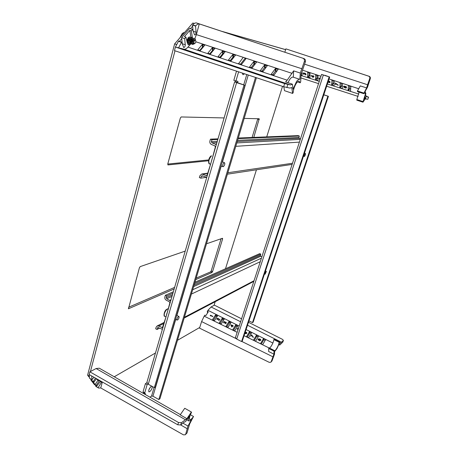<?xml version="1.0" encoding="UTF-8"?>
<svg xmlns="http://www.w3.org/2000/svg" width="458" height="458" viewBox="0 0 458 458"><rect width="100%" height="100%" fill="white"/><g stroke="black" fill="none" stroke-linecap="round" stroke-linejoin="round"><path stroke-width="0.69" d="M152.302 386.5C152.291 388.344 151.421 390.073 149.697 391.676L148.884 391.853C148.392 390.279 149.188 388.441 151.272 386.34L151.672 386.146M244.52 73.795L242.98 74.734L242.293 73.057M143.394 393.433L143.732 392.93L143.039 391.813L145.409 383.684L146.904 382.728M235.773 81.043L235.538 81.845L234.662 81.787L146.915 382.287L148.266 384.228L236.603 82.64L234.662 81.787M236.603 82.64L244.978 85.314L236.986 82.497L237.616 82.56L237.965 81.381L233.815 80.368L236.505 71.145M238.406 63.925L243.244 57.33L245.345 58.023L240.467 64.246L238.355 63.542M148.844 389.935L150.424 387.125M145.409 383.684L147.132 384.651L148.02 384.085M143.039 391.813L144.757 392.787L147.132 384.651M143.732 392.93L145.438 393.903L144.757 392.787M145.438 393.903L145.106 394.412M256.411 77.728L159.916 398.763L158.823 399.531L152.932 396.181L151.541 396.084L149.932 397.172M240.519 64.63L240.467 64.246M235.904 81.089L238.612 71.843M235.538 81.845L237.616 82.56M243.971 85.182L154.346 387.645L148.266 384.228M244.978 85.314L155.485 386.89L154.346 387.645M255.507 77.431L158.823 399.531M321.573 74.408L235.418 337.609L236.694 339.08L323.342 75.038L321.573 74.408L325.008 75.518M323.342 75.038L329.686 77.03L325.014 75.324M329.686 77.03L242.271 341.073L241.589 341.548L236.694 339.08M329.142 76.91L241.589 341.548M323.783 94.858L328.415 96.3L253.142 322.186L252.495 322.615L248.952 320.886M328.415 96.3L323.817 94.76M327.876 96.232L252.495 322.615M162.39 329.296L157.792 327.459L157.002 329.474L155.686 328.787L156.149 327.184L157.094 325.999L158.806 326.067L162.413 327.653L165.939 317.142M167.124 313.089L169.844 302.887L169.351 301.753L166.294 300.219C165.086 299.458 164.611 298.37 164.88 296.961L165.355 295.307L166.701 295.983L172.924 293.212M193.631 286.599L260.762 256.245L260.384 255.392L260.797 254.127L259.72 253.646L194.936 282.248M260.762 256.245L261.884 256.749M166.701 295.983L166.225 297.631L166.718 298.765L170.651 301.015M165.355 295.307L173.342 291.78M194.53 283.599L260.797 254.127M157.002 329.474L159.613 328.123M265.932 271.686L266.356 271.451L265.113 274.216C264.884 273.649 265.159 272.808 265.932 271.686M187.145 39.548L187.625 41.563L187.116 42.016L187.053 41.432L187.998 37.808L189.108 37.293M300.139 82.795L300.666 82.045L301.061 74.488L305.4 61.773L304.37 61.504L300.328 73.062L299.801 79.343C298.879 79.091 297.769 79.858 296.469 81.638L293.074 89.184L292.376 84.18L290.498 84.942L284.63 83.619L175.408 47.019L174.475 50.632L283.657 86.734L289.977 88.073L291.775 87.512L292.61 93.432L293.154 92.665C293.498 89.144 294.62 85.927 296.515 83.018C297.563 81.581 298.456 80.963 299.194 81.163L300.139 82.795L297.454 81.902M299.801 79.343L293.143 77.144C292.204 76.887 291.076 77.642 289.771 79.411L287.91 82.686M290.498 84.942L183.91 49.178L175.42 47.025L178.631 41.031L181.631 42.119L183.698 47.529C184.671 47.397 185.204 46.464 185.284 44.729L184.643 38.638L185.937 37.144L184.425 36.629L189.824 30.405L191.329 30.915L192.6 29.444L194.547 34.928C195.474 34.797 195.99 33.875 196.081 32.169L195.532 26.06L192.503 25.093L193.11 31.075M182.33 44.174L181.591 37.636L189.623 28.396L192.6 29.444M196.339 22.9L303.969 58.59L196.333 22.929C195.16 22.814 193.952 23.455 192.704 24.858L192.503 25.093M292.61 93.432L284.475 90.667L283.823 86.791M199.642 50.569L202.47 47.203L203.312 47.002M209.672 53.912L212.483 50.506L213.411 50.34M219.834 57.296L222.622 53.861L223.641 53.712M230.122 60.725L232.893 57.25L233.998 57.136M251.104 67.71L253.835 64.172L255.129 64.109M261.804 71.276L264.512 67.698L265.898 67.664M272.642 74.883L275.327 71.271L276.815 71.265M303.969 58.59C305.251 59.185 305.726 60.25 305.4 61.773M195.532 26.06L195.709 25.86C196.94 24.463 198.131 23.822 199.276 23.93L196.333 22.929M181.591 37.636L184.643 38.638M178.454 48.038L181.631 42.119M183.91 49.178C185.221 49.401 186.578 48.714 187.975 47.111L287.189 80.184L285.62 81.919L292.376 84.18M293.349 77.213L293.612 70.87L300.328 73.062M293.612 70.87L287.189 80.184M194.782 38.672L196.385 34.613L302.045 68.809M199.276 23.93L196.385 34.613M304.37 61.504C304.713 59.969 304.232 58.899 302.933 58.303M187.912 44.403L189.423 43.201M197.839 49.739L202.23 44.523L204.749 45.193L200.323 50.569L197.862 49.968M207.926 53.099L212.289 47.827L214.836 48.514L210.445 53.935L207.943 53.323M218.145 56.5L222.479 51.176L225.055 51.874L220.693 57.347L218.157 56.718M228.49 59.946L232.796 54.571L235.406 55.275L231.072 60.805L228.502 60.158M245.076 58.372L245.854 58.859L241.589 64.309L240.519 64.183M249.593 66.971L253.835 61.487L256.509 62.219L252.244 67.853L249.599 67.177M260.356 70.555L264.558 65.007L267.272 65.757L263.041 71.448L260.356 70.755M271.256 74.185L275.43 68.58L278.172 69.347L273.981 75.089L271.25 74.379M190.94 37.413L189.824 30.405M192.434 37.94L191.329 30.915M185.937 37.144L187.436 43.344L188.541 44.873L190.786 43.699M190.849 43.756L187.975 47.111M190.385 414.719L193.516 416.494C191.885 418.818 190.66 419.837 189.83 419.557L189.572 419.276C189.165 417.936 189.812 415.624 191.524 412.343L191.37 412.017L186.91 418.692L181.442 422.671L180.721 424.955L183.961 422.328L185.622 421.532L189.36 415.933C188.547 418.234 188.33 419.826 188.707 420.69L189.022 421.039L191.364 419.98L187.975 426.043L185.725 434.075L185.261 434.785L183.412 434.837L100.726 387.932M193.516 416.494L189.629 424.028L187.013 432.987L185.284 434.762M102.363 382.018L100.766 387.915L98.653 388.098L95.796 386.369L96.146 385.562M100.428 381.417L96.867 385.962L94.445 384.623L90.884 380.02L91.348 379.298M89.161 374.53L89.568 378.314L92.035 379.676L91.64 375.938M187.396 428.825L180.71 424.967L177.796 424.806L89.144 374.524L89.877 371.827L96.111 368.541L99.254 368.192L180.395 414.593M186.91 418.692L180.217 414.845L184.746 408.278L191.37 412.017M89.877 371.827L178.511 422.505L181.442 422.671M93.959 377.255L92.035 379.676M90.884 380.02L93.369 381.411L95.447 378.096M96.867 385.962L95.087 384.554L92.711 381.468L93.942 382.155L93.369 381.411M101.768 381.68L101.458 382.287L100.279 381.606M95.705 386.254L98.144 387.623L101.458 382.287M98.653 388.098L98.144 387.623M96.695 379.052L96.581 378.737M182.942 423.152L187.975 426.043M95.087 384.554L98.052 380.169M96.478 378.68L93.942 382.155M96.312 385.235L99.352 380.724M304.627 64.194L367.574 84.753L366.629 87.913L360.303 85.898L357.463 90.987L357.417 91.606L363.681 93.65L364.917 92.774L365.307 94.537L363.005 101.59L356.834 99.546L356.788 100.147L362.959 102.191L365.696 98.384L366.2 99.025L367.82 99.266L368.564 97.136L367.196 96.913L366.726 96.1L364.442 99.266L365.879 93.638L365.123 91.423L367.534 87.169L370.293 78.673C370.568 77.557 370.213 76.772 369.228 76.326L285.866 48.863L284.842 52.235M356.834 99.546L359.083 92.15M367.574 84.753L369.738 78.53C370.007 77.413 369.652 76.629 368.667 76.177L285.866 48.863M366.629 87.913L363.681 93.65M362.959 102.191L363.005 101.59M320.033 79.028L319.444 78.736L319.449 77.957L319.066 78.06L319.06 78.971L319.936 79.406M312.923 75.976L310.993 75.576L312.923 76.205L313.02 75.747L313.953 76.314L313.816 76.669L313.169 76.457L313.175 77.528L313.312 76.503M301.026 75.186L302.097 75.341L302.057 72.089M307.581 72.444L309.568 72.759L309.969 73.217L309.98 77.917L307.639 77.03L307.77 72.221M315.573 75.038L317.583 75.358L317.989 75.822L317.938 80.516L315.968 80.081L315.568 79.623L315.762 74.82M331.792 80.305L333.853 80.642L334.248 81.106L334.077 85.795L332.056 85.354L331.661 84.896L331.97 80.093M340.019 82.978L342.103 83.316L342.498 83.785L342.258 88.468L340.22 88.028L339.819 87.57L340.191 82.766M348.32 85.675L348.756 85.48L350.828 86.488L350.525 91.171L348.452 90.724L348.057 90.266L348.486 85.469M303.757 74.379L303.076 73.498L303.763 73.074L304.341 73.543L305.057 73.377L305.944 74.442L305.183 74.929L305.704 74.356L305.085 73.561L304.49 74.064L303.763 73.246L303.322 73.578L303.757 74.379L303.482 73.257M305.892 74.706L306.087 74.276L305.177 73.188L304.455 73.337L303.883 72.885L303.196 73.165M305.686 74.488L305.177 74.757M304.49 74.064L304.69 73.578M329.955 82.446L330.144 82.074L329.291 81.072L328.443 81.364M338.296 85.199L335.399 83.03L338.296 85.199M338.147 85.371L335.542 83.619L335.502 84.69L335.668 83.711M346.368 87.896L346.277 86.751L345.687 86.385L344.891 86.573L344.301 86.052L343.529 86.362M357.463 90.987L363.732 93.031M368.564 97.136L367.82 99.266M366.824 96.489L368.621 97.136M365.536 95.711L366.726 96.1M319.982 79.251L319.306 78.919L319.066 78.06M320.188 78.633L320.039 79.085M313.175 77.528L310.993 75.576M312.923 75.942L313.312 75.839M313.169 76.286L313.953 76.314M301.65 73.137L302.085 73.28M309.013 72.582L309.041 75.393L309.992 75.856M316.976 75.164L316.97 77.98L317.972 78.461M333.132 80.408L333.046 83.224L334.163 83.745M341.325 83.064L341.199 85.886L342.378 86.425M349.597 85.749L349.431 88.571L350.668 89.133M328.077 81.902L329.142 82.64L330.035 82.377M328.128 81.742L328.357 81.942L328.386 81.444L329.291 81.072M329.17 81.266L330.144 82.074M330 82.24L329.897 82.537M335.502 84.69L335.302 83.242M346.563 87.467L345.567 86.579L343.471 86.448L344.113 87.535L344.742 87.381L345.509 88.108L346.443 87.827M346.425 87.638L346.305 87.988M311.623 75.954L312.929 77.11L312.923 76.377L311.623 75.954M329.182 81.438L329.754 82.148L329.153 82.474L328.581 81.782L329.182 81.438M345.567 86.751L346.174 87.552L345.532 87.942L344.903 87.123L345.567 86.751M344.164 86.413L344.651 87.043L344.124 87.364L343.677 86.739L344.164 86.413M312.929 76.812L312.156 76.125M329.749 82.217L329.153 82.474M328.581 81.782L328.747 81.467M329.273 82.285L328.718 81.616M346.156 87.661L345.532 87.942M344.903 87.123L345.074 86.802M345.647 87.747L345.04 86.951M344.645 87.089L344.124 87.364M343.677 86.739L343.838 86.436M344.239 87.169L343.815 86.568M269.436 348.011C270.037 347.788 270.781 346.924 271.663 345.412C272.922 343.145 273.649 341.221 273.844 339.641L279.122 342.246C278.939 343.826 278.218 345.761 276.964 348.046C275.865 349.895 275.058 350.759 274.531 350.639L269.081 347.834L268.714 348.469L268.634 351.504L273.947 354.177L271.199 361.671L271.96 361.03L274.514 354.2L274.571 351.652L277.021 348.538L279.231 343.557L279.764 345.046L282.815 342.103L283.422 340.386L282.5 339.367L248.494 322.277M241.572 318.802L214.413 305.154L211.075 306.98L207.966 310.329L239.196 326.062M279.122 342.246L279.483 341.616L280.124 343.42L283.422 340.386M271.199 361.671L270.81 362.238L269.293 362.364L199.528 328.134L201.6 321.568L204.176 316.157L204.835 315.144L205.825 315.636L208.304 311.818L207.319 311.331L207.966 310.329M207.503 313.06L207.319 311.331M274.382 350.479L274.016 351.114L273.947 354.177M279.483 341.616L274.205 339.017L273.844 339.641M237.536 328.987L237.937 328.163L237.175 328.959L238.028 329.628M237.175 328.959L238 329.714M232.544 326.01L231.857 326.938L230.752 324.802L231.88 327.081L232.544 326.01L233.093 326.279L233.168 325.981L233.093 326.279M232.704 325.752L232.779 325.449L233.168 325.981M215.495 314.995L217.361 315.505L217.493 315.986L214.653 320.428L214.115 320.577L212.781 319.913L212.649 319.426L215.495 314.995L215.958 316.117L213.348 320.194M222.17 318.304L222.708 318.15L224.048 318.814L224.185 319.3L221.357 323.772L220.819 323.926L219.474 323.251L219.342 322.764L222.17 318.304L222.617 319.421L220.017 323.525M228.903 321.636L229.441 321.482L230.792 322.151L230.935 322.638L228.118 327.144L227.58 327.298L226.223 326.623L226.086 326.13L228.903 321.636L229.332 322.747L226.744 326.88M235.693 324.997L236.231 324.842L237.593 325.518L237.736 326.01L234.937 330.544L234.393 330.699L233.025 330.018L232.887 329.52L235.693 324.997L236.105 326.107L233.528 330.27M249.438 331.804L249.982 331.649L251.373 332.336L251.522 332.834L248.751 337.437L248.202 337.592L246.81 336.899L246.662 336.395L249.438 331.804L249.816 332.903L247.268 337.122M256.406 335.25L256.949 335.096L258.346 335.788L258.501 336.292L255.747 340.924L255.198 341.078L253.795 340.38L253.64 339.876L256.406 335.25L256.761 336.344L254.224 340.597M263.424 338.731L263.974 338.571L265.388 339.269L265.543 339.779L262.8 344.445L262.251 344.599L260.837 343.895L260.676 343.385L263.424 338.731L263.762 339.819L261.243 344.095M210.606 315.596L210.228 315.585L210.388 315.94L210.606 315.596L212.689 316.633L212.764 316.341L212.689 316.633M217.201 319.232L217.269 318.757L218.054 318.51L218.924 320.634L219.829 319.026L218.924 320.634M217.355 319.741L216.903 319.054M217.321 319.61L217.029 318.533L218.123 318.213L218.953 319.982L218.506 318.636M223.882 322.575L223.945 322.14L224.769 322.1M223.882 322.987L223.578 322.398M223.853 322.856L223.693 321.928L224.689 321.585L224.998 322.106L226.212 322.363L226.132 323.148L225.01 323.663L226.178 323.262L226.235 322.421M225.015 323.548L226.052 322.621L225.783 322.197L224.62 322.529L225.8 322.317L226.057 322.678M244.938 333L245.557 333.733L246.719 333.407L246.759 332.651M251.66 335.342L250.766 336.286L251.66 335.342L253.182 337.454M260.665 340.386L260.321 339.12L259.394 339.264L259.085 338.662L257.969 339.378L258.312 340.076L259.033 339.996L259.434 340.792L260.665 340.386L260.722 339.538M274.016 351.114L268.714 348.469M278.87 344.605L279.764 345.046M271.96 361.03L270.81 362.238M238.229 329.01L238.057 329.399L237.467 328.93L237.937 328.163M230.752 324.802L232.779 325.449M233.065 326.153L232.515 325.878M217.155 316.512L215.958 316.117M223.847 319.833L222.617 319.421M230.597 323.176L229.332 322.747M237.404 326.548L236.105 326.107M251.19 333.384L249.816 332.903M258.175 336.842L256.761 336.344M265.216 340.334L263.762 339.819M210.228 315.585L210.474 315.201L212.764 316.341M212.655 316.507L210.571 315.47M218.054 318.51L217.269 318.757M217.224 318.642L217.424 319.444M218.953 319.982L219.829 319.026M218.901 320.48L218.5 319.289M218.495 319.174L218.037 318.39M224.597 321.871L223.945 322.14M223.899 322.026L223.962 322.684M224.62 322.529L224.58 321.751M244.961 332.937L245.557 333.733M245.047 332.674L246.381 332.239L246.719 333.407M246.679 333.298L245.551 333.613M250.772 336.178L251.602 334.804L253.348 337.22M253.171 337.323L251.637 335.204M260.631 340.277L259.434 340.792M259.428 340.678L259.039 339.916M259.039 339.859L258.312 340.076M258.301 339.962L257.969 339.378M231.193 325.226L231.857 326.497L232.303 325.775L231.193 325.226M246.29 332.416L246.473 333.178L245.414 333.201L245.465 332.703L246.29 332.416L246.564 332.926M260.224 339.298L260.413 340.168L259.543 340.506L259.28 340.225L259.343 339.613L260.224 339.298L260.522 339.865M258.97 338.828L259.125 339.515L258.232 339.601L258.289 339.109L258.97 338.828L259.199 339.298M231.273 325.375L232.252 325.861M245.465 332.703L246.301 332.537M245.436 333.241L245.499 332.811M259.343 339.613L260.23 339.412M259.297 340.265L259.377 339.721M258.289 339.109L258.982 338.949M258.255 339.641L258.329 339.218M183.876 32.598L182.307 33.428L180.166 37.545M195.394 40.029L195.429 40.041C196.213 41.621 195.864 42.886 194.364 43.831L194.324 43.819C193.534 42.233 193.894 40.968 195.394 40.029M194.81 39.84L194.759 39.823C193.883 40.155 193.539 41.237 193.717 43.075L192.904 43.67C191.988 40.441 195.417 36.548 195.44 40.046M193.511 39.417L193.459 39.399C192.28 40.178 192.062 41.472 192.824 43.281M190.883 42.542L191.186 42.405M192.211 38.993L192.16 38.976C190.98 39.749 190.763 41.037 191.518 42.852M190.705 42.251L191.055 41.97M190.917 38.569L190.866 38.552C189.566 39.537 189.429 40.871 190.442 42.537L190.494 42.554M189.623 38.146L189.572 38.128C188.387 38.884 188.175 40.172 188.925 41.993L187.27 42.651M191.679 38.816C190.385 39.806 190.242 41.14 191.255 42.806L190.442 42.537M187.024 41.289L187.431 41.546M194.049 43.728C189.858 47.58 192.034 35.203 194.037 38.884M192.784 43.27C187.975 47.231 191.604 33.348 192.852 39.199M191.496 42.84C186.681 46.802 190.299 32.924 191.559 38.775M190.207 42.417C185.387 46.373 188.994 32.501 190.27 38.352M101.109 381.308L100.6 381.766L100.376 380.89M100.405 381.331L99.317 380.295M99.758 380.541C98.802 381.016 98.304 380.735 98.264 379.693M98.699 379.94C97.754 380.409 97.256 380.129 97.216 379.098M97.646 379.344L96.232 379.018M206.776 177.28L201.989 175.723L201.343 176.319L200.81 178.156L199.362 177.561L199.894 175.723L201.76 174.006L206.152 175.506L207.188 174.956L210.8 163.506M212.209 158.686L215.346 147.007L214.813 145.804L211.441 144.493C210.108 143.801 209.592 142.65 209.907 141.047L210.451 139.152L218.002 138.848M238.286 138.03L298.187 135.62L299.349 136.043L298.885 137.452L299.292 138.339L300.5 138.78M216.474 144.064L215.3 144.133L216.256 144.814M215.3 144.133L211.922 142.822L216.915 142.564M217.813 139.478L211.94 139.724L211.39 141.625L211.922 142.822M211.94 139.724L210.451 139.152M206.501 177.298L200.81 178.156M299.349 136.043L238.108 138.625M178.122 316.879L178.935 316.512C179.33 317.251 178.992 318.321 177.91 319.718L177.103 320.09C176.691 319.363 177.034 318.293 178.122 316.879M305.068 153.596L305.377 153.47C305.652 154.203 305.371 155.165 304.536 156.344L304.226 156.476C303.946 155.749 304.226 154.787 305.068 153.596M223.945 162.905L224.529 162.739C225.101 163.752 224.769 165.012 223.55 166.529L222.966 166.701C222.382 165.704 222.708 164.439 223.945 162.905M95.985 385.813L95.235 385.058M91.096 379.693L90.375 378.76M89.007 376.986L87.593 375.159L174.624 43.899L192.835 23.009L194.341 23.438M222.433 31.499L285.632 49.63M221.059 238.767L211.184 270.993L210.583 271.886L196.184 278.098M174.624 287.395L128.612 307.244M252.095 137.474L257.814 118.719M167.76 164.067L208.751 159.928M188.295 39.909L188.559 38.501M206.501 243.776L222.479 238.274L222.617 238.904L212.558 271.64L211.962 272.533L195.738 279.592M174.16 288.975L128.463 308.761L139.415 267.73L140.245 266.596L185.221 251.104M199.734 327.47L177.486 340.3M155.468 352.998L114.254 376.768M282.517 86.362L266.722 136.885M256.434 169.786L225.496 268.754M215.197 301.707L214.058 305.349M223.641 31.9L285.62 49.67M179.45 41.329L181.717 38.718M190.436 28.682L192.612 26.18M90.438 371.535L174.99 50.804M253.789 137.406L259.217 118.759L244.188 118.404M224.105 117.941L181.196 116.95L180.355 118.004L167.777 163.987L167.931 164.937L208.573 160.764M87.593 375.159L88.961 375.949M174.624 43.899L176.387 44.489M192.835 23.009L194.289 23.467M246.77 74.539L243.708 84.879M154.083 387.502L151.541 396.084M248.265 75.032L222.485 161.88M221.248 166.054L176.903 315.43M175.717 319.421L152.932 396.181M161.811 327.63L162.773 327.126M191.381 294.082L260.264 261.695M254.03 280.743L184.414 317.262M163.832 323.485L158.806 326.067M261.421 258.163L192.681 289.765M171.023 299.721L169.775 300.299M166.718 298.765L172.002 296.378M166.225 297.631L172.448 294.837M194.066 285.139L260.384 255.392M158.302 327.441L157.472 327.871M283.657 86.734L284.63 83.619M286.845 87.621L287.819 84.524M192.704 24.858L195.709 25.86M193.173 31.276L196.081 32.169M182.313 43.785L185.284 44.729M181.448 42.325L178.42 41.277M292.107 73.377L245.345 58.029M243.238 57.336L195.875 41.787M202.23 44.523L202.47 47.203M203.278 46.997L202.619 44.42M212.289 47.827L212.483 50.506M214.705 48.393L214.773 48.685M213.296 50.3L212.678 47.729M222.479 51.176L222.622 53.861M224.924 51.754L224.987 52.052M223.441 53.649L222.869 51.078M232.796 54.571L232.893 57.25M235.269 55.149L235.332 55.464M233.717 57.038L233.185 54.468M245.746 58.595L245.809 58.922M253.835 61.487L253.835 64.172M256.365 62.082L256.423 62.425M254.665 63.954L254.23 61.383M264.558 65.007L264.512 67.698M267.123 65.62L267.174 65.975M265.342 67.481L264.959 64.904M275.43 68.58L275.327 71.271M278.017 69.198L278.069 69.57M276.163 71.053L275.831 68.477M190.9 37.092L192.389 37.579M187.013 432.987L185.725 434.075M96.111 368.541L185.215 419.625M177.796 424.806L178.511 422.505M89.47 378.194L91.955 379.567M98.218 387.72L95.796 386.369M302.698 70.234L320.961 76.268M329.056 78.948L358.711 88.749M368.667 76.177L369.228 76.326M369.738 78.53L370.293 78.673M358.826 94.079L327.39 83.969M319.295 81.364L301.009 75.478M302.12 74.837L301.742 75.421M309.041 75.393L307.639 77.03M310.003 77.391L309.614 77.997M308.034 77.482L309.23 75.61M316.97 77.98L315.568 79.623M317.966 79.961L317.56 80.602M315.968 80.081L317.159 78.198M333.046 83.224L331.661 84.896M334.117 85.177L333.682 85.886M332.056 85.354L333.235 83.442M341.199 85.886L339.819 87.57M342.309 87.822L341.857 88.566M340.22 88.028L341.387 86.104M349.431 88.571L348.057 90.266M350.582 90.484L350.112 91.268M348.452 90.724L349.62 88.789M211.075 306.98L240.605 321.762M247.515 325.226L281.309 342.149M246.089 329.537L272.853 343.025M283.319 340.523L282.718 342.24M269.023 347.931L244.051 335.691M237.147 332.313L204.176 316.157M201.6 321.568L235.79 338.468M241.772 341.422L272.894 356.805M212.878 319.959L212.649 319.426M216.216 316.049L216.033 314.846M217.361 315.505L217.447 316.06M219.559 323.296L219.342 322.764M222.874 319.346L222.708 318.15M224.048 318.814L224.128 319.392M226.298 326.657L226.086 326.13M229.59 322.678L229.441 321.482M230.792 322.151L230.866 322.747M233.088 330.046L232.887 329.52M236.362 326.033L236.231 324.842M237.593 325.518L237.662 326.136M246.851 336.916L246.662 336.395M250.074 332.829L249.982 331.649M251.373 332.336L251.419 333M253.818 340.391L253.64 339.876M257.018 336.269L256.949 335.096M258.346 335.788L258.386 336.481M260.842 343.901L260.676 343.385M264.026 339.744L263.974 338.571M265.388 339.269L265.417 339.996M179.942 37.802L182.307 33.428L184.551 32.512C182.937 32.598 181.62 34.104 180.595 37.052M206.152 175.506L206.901 175.397M292.485 163.26L227.855 172.74M235.796 146.331L299.412 142.106M207.617 173.479L202.842 174.149M300.299 139.392L236.815 142.93M237.238 141.522L299.292 138.339M203.083 176.067L201.343 176.319M211.39 141.625L217.269 141.345M237.582 140.371L298.885 137.452M166.3 309.637C164.926 310.936 164.21 312.774 164.153 315.156M168.16 308.658L166.746 309.459C164.456 312.339 163.741 314.583 164.594 316.192C163.804 317.068 163.512 311.944 166.374 309.476L168.172 308.635M166.998 313.026L166.134 316.467M210.983 156.172C209.415 157.42 208.682 159.567 208.779 162.624M211.499 155.857C208.894 158.966 208.213 161.617 209.443 163.809C208.762 164.754 207.377 158.886 211.132 155.892L211.499 155.857M212.151 158.663L210.92 163.094M212.558 271.64L211.184 270.993M211.962 272.533L210.583 271.886M222.617 238.904L221.758 238.521M128.709 308.749L128.337 308.555M259.257 119.595L257.74 119.046M253.824 281.378L184.185 318.035M157.094 325.999L164.153 322.398M266.356 271.451L265.463 271.027M265.113 274.216L264.489 273.947M186.801 419.768L189.022 421.039M300.883 77.917L318.55 83.625M326.64 86.241L358.167 96.432M365.415 98.773L366.2 99.025M195.429 40.041L194.787 39.829M194.324 43.819L193.202 43.447M292.112 164.405L227.426 174.166M201.76 174.006L207.709 173.176M178.935 316.512L176.719 315.339M177.103 320.09L175.534 319.329M164.594 316.192L165.979 317.005M305.377 153.47L304.496 153.121M304.226 156.476L303.471 156.207M224.529 162.739L222.285 161.8M222.966 166.701L221.042 165.973M209.443 163.809L210.319 164.222"/></g></svg>
